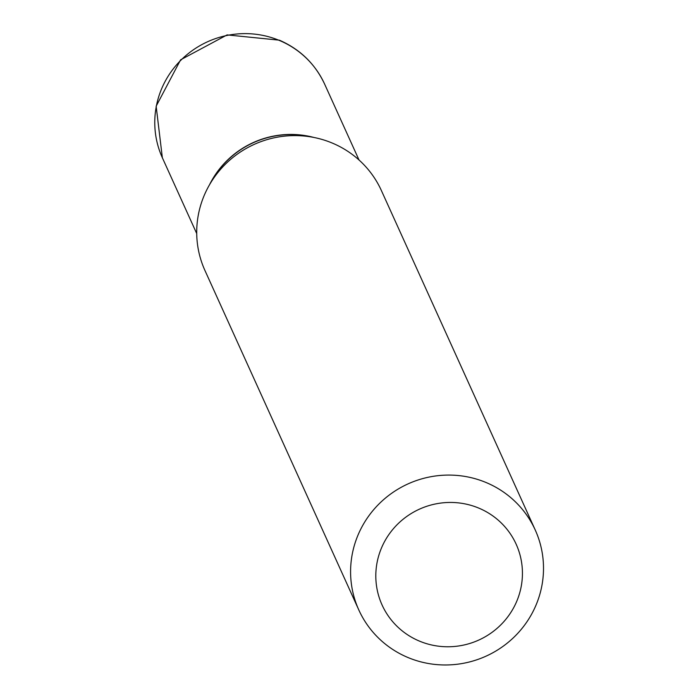 <?xml version="1.0" encoding="UTF-8"?>
<svg xmlns="http://www.w3.org/2000/svg" width="698" height="698" viewBox="0 0 698 698"><rect width="100%" height="100%" fill="white"/><g stroke="black" fill="none" stroke-linecap="round" stroke-linejoin="round"><path stroke-width="1.05" d="M313.882 137.454A89.1 86.988 155.6 0 0 209.522 184.752M419.149 640.982A73.604 71.859 155.6 0 0 516.031 602.915A73.604 71.859 155.6 0 0 479.09 508.231A73.604 71.859 155.6 0 0 382.216 546.298A73.604 71.859 155.6 0 0 419.149 640.982M407.615 657.368A96.848 94.553 155.6 0 0 515.098 636.096A96.848 94.553 155.6 0 0 535.261 530.044A96.848 94.553 155.6 0 0 486.48 482.684A96.848 94.553 155.6 0 0 378.997 503.956A96.848 94.553 155.6 0 0 358.833 610.008A96.848 94.553 155.6 0 0 407.615 657.368M535.261 530.044L381.387 190.554A96.848 94.553 155.6 0 0 332.606 143.203A96.848 94.553 155.6 0 0 225.122 164.466A96.848 94.553 155.6 0 0 204.959 270.519L358.833 610.008M311.849 137.07A89.1 86.988 155.6 0 0 210.569 182.972M162.355 157.757L156.151 106.201L180.59 59.827L227.112 34.9L279.383 40.179C300.07 49.235 315.164 63.902 324.666 84.196A89.1 86.988 155.6 0 0 279.793 40.624A89.1 86.988 155.6 0 0 180.904 60.194A89.1 86.988 155.6 0 0 162.355 157.757L196.723 233.568M324.666 84.196L359.025 159.999"/></g></svg>
